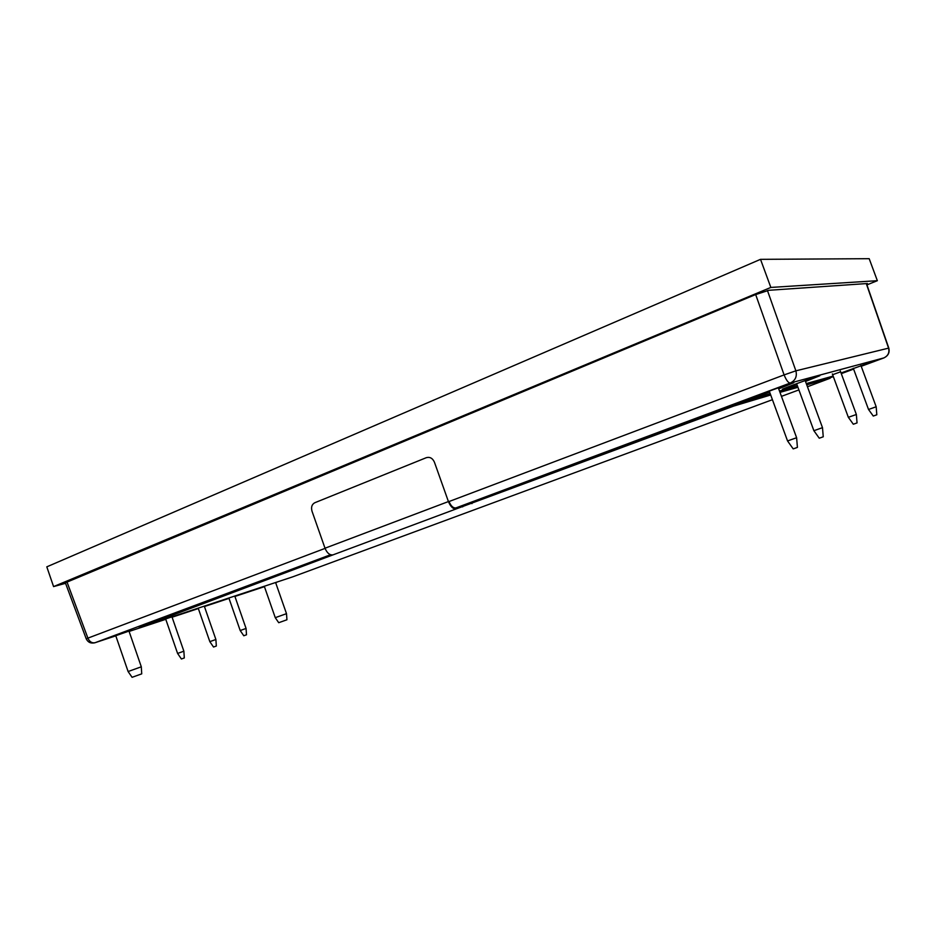 <?xml version="1.0" encoding="UTF-8"?>
<svg xmlns="http://www.w3.org/2000/svg" width="936" height="936" viewBox="0 0 936 936"><rect width="100%" height="100%" fill="white"/><g stroke="black" fill="none" stroke-linecap="round" stroke-linejoin="round"><path stroke-width="1.4" d="M866.49 283.573L888.79 348.087L795.881 370.831L784.099 374.903L449.011 501.544M767.45 290.523L795.881 370.831C797.238 376.459 795.366 380.531 790.241 383.035C788.334 382.976 786.287 380.262 784.099 374.903L755.668 294.536M66.842 581.595L87.855 638.024C89.528 641.768 91.927 643.324 95.051 642.716L94.747 642.81M139.148 626.956L331.227 554.931M456.089 508.318L462.361 505.978M463.893 505.405L743.067 401.193L770.199 393.623M154.768 620.931L151.971 621.843M824.721 378.425L821.059 379.782M833.227 376.295L829.904 377.524M796.934 384.567L782.379 389.376C780.285 389.458 819.807 375.043 819.866 375.71L805.51 381.455M165.731 619.152L155.809 622.253M173.569 616.379L172.013 616.941M115.772 635.72L128.981 631.086M769.649 392.114L754.299 397.133C752.006 397.215 793.658 382.028 793.787 382.742L778.682 388.838M853.55 368.936L841.101 373.16M841.043 372.996L873.943 361.12L861.167 366.163M832.642 374.704L840.61 371.814M198.28 608.377L188.826 611.337M205.557 605.814L204.34 606.247L215.888 639.487L209.828 641.651L198.233 608.236M228.957 598.233L219.937 601.052M235.72 595.846L234.819 596.162M264.397 586.544L258.71 588.241M779.489 391.037L797.472 386.03M806.282 383.573L833.145 376.085M861.214 366.292L883.795 357.95C888.065 355.891 889.656 352.603 888.568 348.098L866.28 283.596M286.498 613.665L286.942 619.772L278.717 622.709L275.266 617.678L286.498 613.665L275.64 582.637L276.869 582.239M822.498 427.658L813.887 430.7L796.606 383.666M813.887 430.712L819.246 438.188L820.287 437.849L823.247 436.784L822.498 427.67L805.171 380.554M228.91 598.092L240.201 630.536L246.063 628.442L234.807 596.138M246.063 628.442L246.507 634.783L243.793 635.766L240.201 630.536M141.301 666.806L141.734 673.85L132.081 677.313L128.103 671.533L141.301 666.806L128.817 630.595M778.307 387.82L796.618 437.732L787.539 440.938L769.275 391.096M796.618 437.732L797.413 447.396L794.266 448.531L793.19 448.87L787.55 440.938M840.329 371.042L856.358 414.496L848.344 417.316L832.361 373.944M856.358 414.496L857.037 422.908L854.322 423.891L853.316 424.219L848.344 417.316M860.909 365.473L876.178 406.774L868.526 409.477L853.293 368.246M876.178 406.774L876.81 414.788L874.247 415.713L873.265 416.04L868.526 409.477M215.888 639.487L216.333 646.027L213.525 647.033L209.828 641.651M165.672 619L177.594 653.445L183.865 651.199L171.99 616.906M183.865 651.199L184.31 657.949L181.397 658.991L177.594 653.445M65.356 582.789L754.896 294.852L768.76 290.3L867.438 283.514L866.748 284.287M46.8 566.842L53.574 586.591L770.843 287.434L760.512 259.342L46.8 566.842M770.843 287.434L877.348 280.695L869.181 258.687L760.512 259.342M877.348 280.695L866.947 284.883M53.574 586.591L65.555 583.315M770.702 394.992L733.73 406.072L456.288 508.88C453.246 509.242 450.625 506.809 448.426 501.567L434.433 462.208C432.607 458.207 429.916 456.698 426.325 457.681L314.788 502.737C311.863 504.352 310.939 507.172 312.004 511.185L325.014 548.215C327.097 553.129 329.776 555.34 333.052 554.849L139.382 627.635L292.617 576.88L772.422 399.695M770.328 393.962L733.333 404.984L462.337 505.908L462.676 506.879M829.834 377.36L806.399 383.877M797.589 386.346L779.606 391.365M807.452 386.755L830.162 378.249L806.75 384.825M797.94 387.305L779.969 392.371M781.431 396.361L798.899 389.914M331.484 554.966L140.716 626.172L139.101 626.827L139.382 627.635M333.052 554.849L456.288 508.88L455.949 507.909C453.235 508.225 450.906 506.06 448.964 501.404M325.073 548.379L86.206 638.773C87.914 642.307 90.757 643.652 94.735 642.81M330.56 554.744L95.051 642.716L115.807 635.837M129.109 631.437L165.777 619.304M172.107 617.21L198.338 608.54M204.434 606.516L229.016 598.385M234.913 596.431L264.432 586.661M883.876 357.915L790.241 383.035L455.949 507.909M830.01 377.828L833.332 376.6M841.288 373.651L853.609 369.1M471.627 502.667L471.978 503.626M733.333 404.984L733.73 406.072M743.266 401.532L743.664 402.609M829.577 377.407L829.916 378.296M140.716 626.172L140.997 626.98M325.014 548.215L448.426 501.567M86.206 638.762L65.181 582.309M884.005 357.868C888.264 355.738 889.855 352.486 888.79 348.087M264.338 586.381L275.266 617.678M115.596 635.228L128.103 671.533M829.834 377.348L830.162 378.249"/></g></svg>
